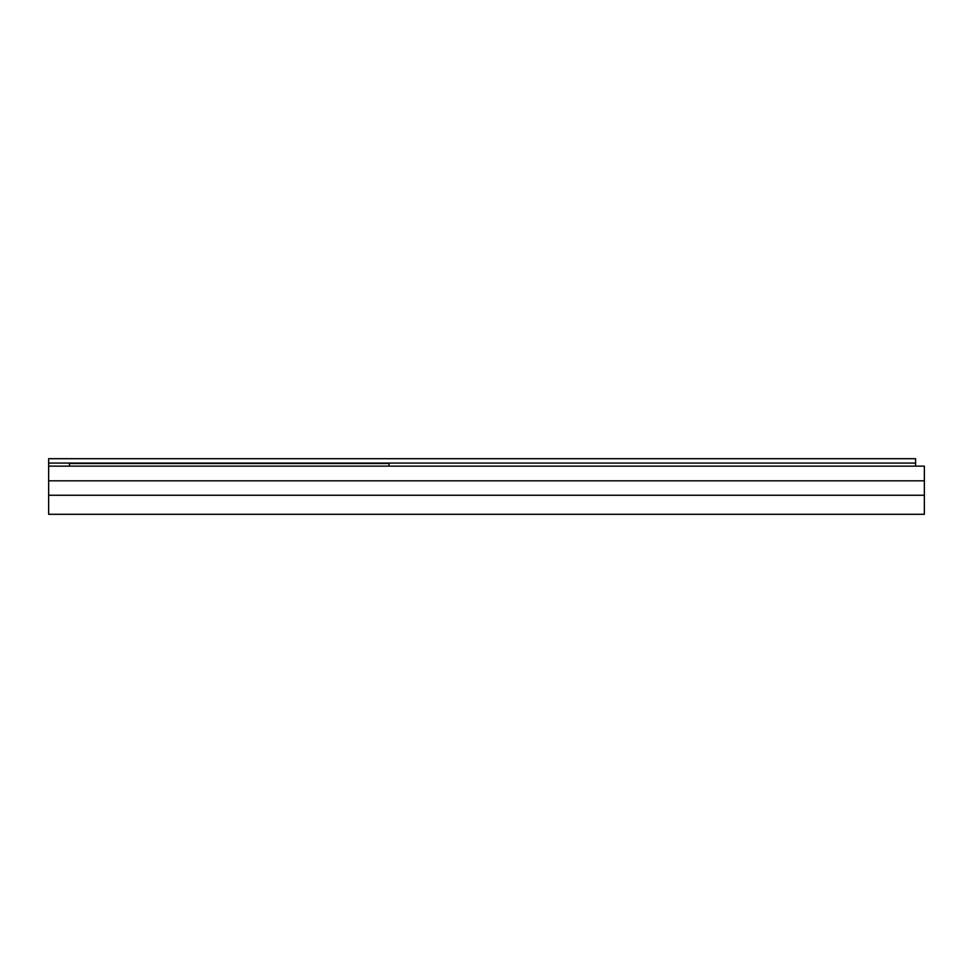 <?xml version="1.0" encoding="UTF-8"?>
<svg xmlns="http://www.w3.org/2000/svg" width="973" height="973" viewBox="0 0 973 973"><rect width="100%" height="100%" fill="white"/><g stroke="black" fill="none" stroke-linecap="round" stroke-linejoin="round"><path stroke-width="1.46" d="M48.65 466.14L48.65 514.303L924.35 514.303L924.35 466.14L48.65 466.14L48.65 463.075L915.593 463.075L915.593 458.697L48.65 458.697L48.65 463.075M48.65 495.257L924.35 495.257M48.65 480.808L924.35 480.808M915.593 463.075L915.593 466.14M69.448 466.14L69.448 463.513L389.078 463.513L389.078 466.14"/></g></svg>
